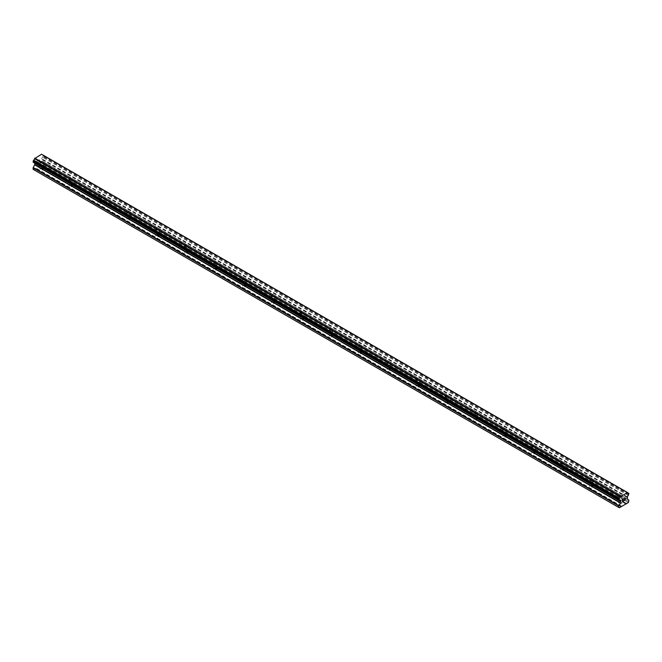 <?xml version="1.0" encoding="UTF-8"?>
<svg xmlns="http://www.w3.org/2000/svg" width="662" height="662" viewBox="0 0 662 662"><rect width="100%" height="100%" fill="white"/><g stroke="black" fill="none" stroke-linecap="round" stroke-linejoin="round"><path stroke-width="0.5" stroke-dasharray="3.31 2.48" d="M619.044 496.872A1.663 0.96 180 0 1 618.565 496.194A1.663 0.96 180 0 1 619.591 495.308A1.663 0.96 180 0 1 621.395 495.515A1.663 0.96 180 0 1 621.883 496.194A1.663 0.96 180 0 1 620.857 497.079A1.663 0.96 180 0 1 619.044 496.872M621.395 502.4A1.663 0.96 0 0 0 619.591 502.193A1.663 0.96 0 0 0 618.565 503.079A1.663 0.96 0 0 0 619.044 503.757A1.663 0.96 0 0 0 620.857 503.964A1.663 0.96 0 0 0 621.883 503.079A1.663 0.96 0 0 0 621.395 502.4M590.123 480.173A1.663 0.96 180 0 1 589.643 479.495A1.663 0.96 180 0 1 590.661 478.609A1.663 0.96 180 0 1 592.473 478.816A1.663 0.96 180 0 1 592.962 479.495A1.663 0.96 180 0 1 591.936 480.38A1.663 0.96 180 0 1 590.123 480.173M592.473 485.701A1.663 0.96 0 0 0 590.661 485.494A1.663 0.96 0 0 0 589.643 486.38A1.663 0.96 0 0 0 590.123 487.058A1.663 0.96 0 0 0 591.936 487.265A1.663 0.96 0 0 0 592.962 486.38A1.663 0.96 0 0 0 592.473 485.701M561.202 463.474A1.663 0.96 180 0 1 560.714 462.796A1.663 0.96 180 0 1 561.74 461.911A1.663 0.96 180 0 1 563.552 462.117A1.663 0.96 180 0 1 564.041 462.796A1.663 0.96 180 0 1 563.014 463.681A1.663 0.96 180 0 1 561.202 463.474M563.552 469.002A1.663 0.96 0 0 0 561.74 468.795A1.663 0.96 0 0 0 560.714 469.681A1.663 0.96 0 0 0 561.202 470.359A1.663 0.96 0 0 0 563.014 470.566A1.663 0.96 0 0 0 564.041 469.681A1.663 0.96 0 0 0 563.552 469.002M532.281 446.776A1.663 0.96 180 0 1 531.793 446.097A1.663 0.96 180 0 1 532.819 445.212A1.663 0.96 180 0 1 534.631 445.418A1.663 0.96 180 0 1 535.119 446.097A1.663 0.96 180 0 1 534.093 446.982A1.663 0.96 180 0 1 532.281 446.776M534.631 452.303A1.663 0.96 0 0 0 532.819 452.096A1.663 0.96 0 0 0 531.793 452.982A1.663 0.96 0 0 0 532.281 453.66A1.663 0.96 0 0 0 534.093 453.867A1.663 0.96 0 0 0 535.119 452.982A1.663 0.96 0 0 0 534.631 452.303M503.36 430.077A1.663 0.96 180 0 1 502.872 429.398A1.663 0.96 180 0 1 503.898 428.513A1.663 0.96 180 0 1 505.71 428.719A1.663 0.96 180 0 1 506.198 429.398A1.663 0.96 180 0 1 505.172 430.283A1.663 0.96 180 0 1 503.36 430.077M505.71 435.604A1.663 0.96 0 0 0 503.898 435.397A1.663 0.96 0 0 0 502.872 436.283A1.663 0.96 0 0 0 503.36 436.961A1.663 0.96 0 0 0 505.172 437.177A1.663 0.96 0 0 0 506.198 436.283A1.663 0.96 0 0 0 505.71 435.604M474.439 413.378A1.663 0.96 180 0 1 473.951 412.699A1.663 0.96 180 0 1 474.977 411.814A1.663 0.96 180 0 1 476.789 412.021A1.663 0.96 180 0 1 477.277 412.699A1.663 0.96 180 0 1 476.251 413.584A1.663 0.96 180 0 1 474.439 413.378M476.789 418.914A1.663 0.96 0 0 0 474.977 418.698A1.663 0.96 0 0 0 473.951 419.592A1.663 0.96 0 0 0 474.439 420.262A1.663 0.96 0 0 0 476.251 420.478A1.663 0.96 0 0 0 477.277 419.592A1.663 0.96 0 0 0 476.789 418.914M445.518 396.679A1.663 0.96 180 0 1 445.029 396A1.663 0.96 180 0 1 446.056 395.115A1.663 0.96 180 0 1 447.868 395.322A1.663 0.96 180 0 1 448.348 396A1.663 0.96 180 0 1 447.322 396.886A1.663 0.96 180 0 1 445.518 396.679M447.868 402.215A1.663 0.96 0 0 0 446.056 402.008A1.663 0.96 0 0 0 445.029 402.893A1.663 0.96 0 0 0 445.518 403.572A1.663 0.96 0 0 0 447.322 403.779A1.663 0.96 0 0 0 448.348 402.893A1.663 0.96 0 0 0 447.868 402.215M416.588 379.98A1.663 0.96 180 0 1 416.108 379.301A1.663 0.96 180 0 1 417.134 378.416A1.663 0.96 180 0 1 418.938 378.623A1.663 0.96 180 0 1 419.427 379.301A1.663 0.96 180 0 1 418.401 380.187A1.663 0.96 180 0 1 416.588 379.98M418.938 385.516A1.663 0.96 0 0 0 417.134 385.309A1.663 0.96 0 0 0 416.108 386.194A1.663 0.96 0 0 0 416.588 386.873A1.663 0.96 0 0 0 418.401 387.08A1.663 0.96 0 0 0 419.427 386.194A1.663 0.96 0 0 0 418.938 385.516M387.667 363.281A1.663 0.96 180 0 1 387.179 362.602A1.663 0.96 180 0 1 388.205 361.717A1.663 0.96 180 0 1 390.017 361.924A1.663 0.96 180 0 1 390.506 362.602A1.663 0.96 180 0 1 389.479 363.496A1.663 0.96 180 0 1 387.667 363.281M390.017 368.817A1.663 0.96 0 0 0 388.205 368.61A1.663 0.96 0 0 0 387.179 369.495A1.663 0.96 0 0 0 387.667 370.174A1.663 0.96 0 0 0 389.479 370.381A1.663 0.96 0 0 0 390.506 369.495A1.663 0.96 0 0 0 390.017 368.817M358.746 346.582A1.663 0.96 180 0 1 358.258 345.912A1.663 0.96 180 0 1 359.284 345.018A1.663 0.96 180 0 1 361.096 345.233A1.663 0.96 180 0 1 361.584 345.912A1.663 0.96 180 0 1 360.558 346.797A1.663 0.96 180 0 1 358.746 346.582M361.096 352.118A1.663 0.96 0 0 0 359.284 351.911A1.663 0.96 0 0 0 358.258 352.796A1.663 0.96 0 0 0 358.746 353.475A1.663 0.96 0 0 0 360.558 353.682A1.663 0.96 0 0 0 361.584 352.796A1.663 0.96 0 0 0 361.096 352.118M329.825 329.891A1.663 0.96 180 0 1 329.337 329.213A1.663 0.96 180 0 1 330.363 328.319A1.663 0.96 180 0 1 332.175 328.534A1.663 0.96 180 0 1 332.663 329.213A1.663 0.96 180 0 1 331.637 330.098A1.663 0.96 180 0 1 329.825 329.891M332.175 335.419A1.663 0.96 0 0 0 330.363 335.212A1.663 0.96 0 0 0 329.337 336.097A1.663 0.96 0 0 0 329.825 336.776A1.663 0.96 0 0 0 331.637 336.983A1.663 0.96 0 0 0 332.663 336.097A1.663 0.96 0 0 0 332.175 335.419M300.904 313.192A1.663 0.96 180 0 1 300.416 312.514A1.663 0.96 180 0 1 301.442 311.628A1.663 0.96 180 0 1 303.254 311.835A1.663 0.96 180 0 1 303.742 312.514A1.663 0.96 180 0 1 302.716 313.399A1.663 0.96 180 0 1 300.904 313.192M303.254 318.72A1.663 0.96 0 0 0 301.442 318.513A1.663 0.96 0 0 0 300.416 319.398A1.663 0.96 0 0 0 300.904 320.077A1.663 0.96 0 0 0 302.716 320.284A1.663 0.96 0 0 0 303.742 319.398A1.663 0.96 0 0 0 303.254 318.72M271.983 296.493A1.663 0.96 180 0 1 271.494 295.815A1.663 0.96 180 0 1 272.521 294.929A1.663 0.96 180 0 1 274.333 295.136A1.663 0.96 180 0 1 274.821 295.815A1.663 0.96 180 0 1 273.795 296.7A1.663 0.96 180 0 1 271.983 296.493M274.333 302.021A1.663 0.96 0 0 0 272.521 301.814A1.663 0.96 0 0 0 271.494 302.7A1.663 0.96 0 0 0 271.983 303.378A1.663 0.96 0 0 0 273.795 303.585A1.663 0.96 0 0 0 274.821 302.7A1.663 0.96 0 0 0 274.333 302.021M243.062 279.794A1.663 0.96 180 0 1 242.573 279.116A1.663 0.96 180 0 1 243.599 278.23A1.663 0.96 180 0 1 245.412 278.437A1.663 0.96 180 0 1 245.892 279.116A1.663 0.96 180 0 1 244.866 280.001A1.663 0.96 180 0 1 243.062 279.794M245.412 285.322A1.663 0.96 0 0 0 243.599 285.115A1.663 0.96 0 0 0 242.573 286.001A1.663 0.96 0 0 0 243.062 286.679A1.663 0.96 0 0 0 244.866 286.886A1.663 0.96 0 0 0 245.892 286.001A1.663 0.96 0 0 0 245.412 285.322M214.132 263.095A1.663 0.96 180 0 1 213.652 262.417A1.663 0.96 180 0 1 214.678 261.531A1.663 0.96 180 0 1 216.482 261.738A1.663 0.96 180 0 1 216.97 262.417A1.663 0.96 180 0 1 215.944 263.302A1.663 0.96 180 0 1 214.132 263.095M216.482 268.623A1.663 0.96 0 0 0 214.678 268.416A1.663 0.96 0 0 0 213.652 269.302A1.663 0.96 0 0 0 214.132 269.98A1.663 0.96 0 0 0 215.944 270.187A1.663 0.96 0 0 0 216.97 269.302A1.663 0.96 0 0 0 216.482 268.623M185.211 246.396A1.663 0.96 180 0 1 184.723 245.718A1.663 0.96 180 0 1 185.749 244.832A1.663 0.96 180 0 1 187.561 245.039A1.663 0.96 180 0 1 188.049 245.718A1.663 0.96 180 0 1 187.023 246.603A1.663 0.96 180 0 1 185.211 246.396M187.561 251.924A1.663 0.96 0 0 0 185.749 251.717A1.663 0.96 0 0 0 184.723 252.603A1.663 0.96 0 0 0 185.211 253.281A1.663 0.96 0 0 0 187.023 253.496A1.663 0.96 0 0 0 188.049 252.603A1.663 0.96 0 0 0 187.561 251.924M156.29 229.697A1.663 0.96 180 0 1 155.802 229.019A1.663 0.96 180 0 1 156.828 228.133A1.663 0.96 180 0 1 158.64 228.34A1.663 0.96 180 0 1 159.128 229.019A1.663 0.96 180 0 1 158.102 229.904A1.663 0.96 180 0 1 156.29 229.697M158.64 235.233A1.663 0.96 0 0 0 156.828 235.018A1.663 0.96 0 0 0 155.802 235.912A1.663 0.96 0 0 0 156.29 236.591A1.663 0.96 0 0 0 158.102 236.797A1.663 0.96 0 0 0 159.128 235.912A1.663 0.96 0 0 0 158.64 235.233M127.369 212.998A1.663 0.96 180 0 1 126.881 212.32A1.663 0.96 180 0 1 127.907 211.435A1.663 0.96 180 0 1 129.719 211.641A1.663 0.96 180 0 1 130.207 212.32A1.663 0.96 180 0 1 129.181 213.205A1.663 0.96 180 0 1 127.369 212.998M129.719 218.534A1.663 0.96 0 0 0 127.907 218.328A1.663 0.96 0 0 0 126.881 219.213A1.663 0.96 0 0 0 127.369 219.892A1.663 0.96 0 0 0 129.181 220.098A1.663 0.96 0 0 0 130.207 219.213A1.663 0.96 0 0 0 129.719 218.534M98.448 196.3A1.663 0.96 180 0 1 97.959 195.621A1.663 0.96 180 0 1 98.986 194.736A1.663 0.96 180 0 1 100.798 194.942A1.663 0.96 180 0 1 101.286 195.621A1.663 0.96 180 0 1 100.26 196.506A1.663 0.96 180 0 1 98.448 196.3M100.798 201.836A1.663 0.96 0 0 0 98.986 201.629A1.663 0.96 0 0 0 97.959 202.514A1.663 0.96 0 0 0 98.448 203.193A1.663 0.96 0 0 0 100.26 203.4A1.663 0.96 0 0 0 101.286 202.514A1.663 0.96 0 0 0 100.798 201.836M69.527 179.601A1.663 0.96 180 0 1 69.038 178.922A1.663 0.96 180 0 1 70.064 178.037A1.663 0.96 180 0 1 71.877 178.244A1.663 0.96 180 0 1 72.357 178.922A1.663 0.96 180 0 1 71.339 179.816A1.663 0.96 180 0 1 69.527 179.601M71.877 185.137A1.663 0.96 0 0 0 70.064 184.93A1.663 0.96 0 0 0 69.038 185.815A1.663 0.96 0 0 0 69.527 186.494A1.663 0.96 0 0 0 71.339 186.701A1.663 0.96 0 0 0 72.357 185.815A1.663 0.96 0 0 0 71.877 185.137M40.605 162.91A1.663 0.96 180 0 1 40.117 162.231A1.663 0.96 180 0 1 41.143 161.338A1.663 0.96 180 0 1 42.956 161.553A1.663 0.96 180 0 1 43.435 162.231A1.663 0.96 180 0 1 42.409 163.117A1.663 0.96 180 0 1 40.605 162.91M42.956 168.438A1.663 0.96 0 0 0 41.143 168.231A1.663 0.96 0 0 0 40.117 169.116A1.663 0.96 0 0 0 40.605 169.795A1.663 0.96 0 0 0 42.409 170.002A1.663 0.96 0 0 0 43.435 169.116A1.663 0.96 0 0 0 42.956 168.438M623.091 500.1L622.578 500.398M623.521 500.844L622.578 501.391M623.53 498.858L622.454 499.471L622.462 501.597M624.266 498.974L625.16 498.023M625.416 499.752L624.415 500.331M625.127 498.163L624.158 500.621M39.422 159.956L39.422 160.808L39.422 159.956L38.479 160.502L39.422 159.956M39.422 160.808L38.901 161.106L39.422 160.808M39.422 160.949L39.422 161.801L39.422 160.949M39.422 161.801L38.47 162.347L39.422 161.801M38.47 162.488L39.538 161.876L39.538 159.741L38.47 160.502L39.546 159.749L39.546 161.876L38.479 162.488M37.163 161.123L37.163 163.249L37.163 161.123M37.163 163.249L37.287 161.329L37.163 163.249M33.1 169.323L33.646 169.637L42.682 164.416L43.22 161.975L41.524 160.717L41.772 158.756A1.432 0.828 -60 0 1 42.641 157.25L43.22 156.215L42.641 155.007A1.432 0.828 -60 0 1 42.062 155.007A1.432 0.828 -60 0 1 41.772 154.503L41.541 154.221M33.166 162.198L33.679 162.43A1.432 0.828 -60 0 1 34.267 162.422A1.432 0.828 -60 0 1 34.548 162.926L34.78 163.133M627.262 492.387L41.714 154.32L627.386 492.462M625.847 504.005L40.167 165.872M621.833 506.322L36.153 168.189M626.029 503.691L40.349 165.558M626.459 503.443L40.779 165.31M626.641 503.55L40.961 165.409M628.354 502.557L42.682 164.416M628.9 501.614L43.22 163.481M628.817 499.926L43.138 161.785M627.286 499.04L41.607 160.899L627.286 499.04M627.353 497.096L41.681 158.954M627.452 496.897L41.772 158.756M628.834 493.372L43.162 155.231M627.452 492.569L42.765 155.007L627.452 492.569M42.641 155.007L627.452 492.644L41.772 154.503M33.679 162.43L619.359 500.563L34.548 162.926M620.319 501.159L34.714 163.059L620.253 501.117M34.606 163.009L619.301 500.58L34.647 163.018M619.318 507.779L33.646 169.637M621.039 506.786L35.359 168.645M621.221 506.471L35.541 168.33M621.651 506.223L35.971 168.082M628.9 500.108L43.22 161.975M627.204 498.85L41.524 160.717M627.204 497.501L41.524 159.368M627.286 497.22L41.607 159.079M628.321 495.391L42.641 157.25M628.445 495.25L42.765 157.109M628.834 494.564L43.162 156.431M628.9 494.357L43.22 156.215M628.9 493.513L43.22 155.371M618.565 496.194L618.565 503.079M589.643 479.495L589.643 486.38M560.714 462.796L560.714 469.681M531.793 446.097L531.793 452.982M502.872 429.398L502.872 436.283M473.951 412.699L473.951 419.592M445.029 396L445.029 402.893M416.108 379.301L416.108 386.194M387.179 362.602L387.179 369.495M358.258 345.912L358.258 352.796M329.337 329.213L329.337 336.097M300.416 312.514L300.416 319.398M271.494 295.815L271.494 302.7M242.573 279.116L242.573 286.001M213.652 262.417L213.652 269.302M184.723 245.718L184.723 252.603M155.802 229.019L155.802 235.912M126.881 212.32L126.881 219.213M97.959 195.621L97.959 202.514M69.038 178.922L69.038 185.815M40.117 162.231L40.117 169.116M43.435 162.231L43.435 169.116M72.357 178.922L72.357 185.815M101.286 195.621L101.286 202.514M130.207 212.32L130.207 219.213M159.128 229.019L159.128 235.912M188.049 245.718L188.049 252.603M216.97 262.417L216.97 269.302M245.892 279.116L245.892 286.001M274.821 295.815L274.821 302.7M303.742 312.514L303.742 319.398M332.663 329.213L332.663 336.097M361.584 345.912L361.584 352.796M390.506 362.602L390.506 369.495M419.427 379.301L419.427 386.194M448.348 396L448.348 402.893M477.277 412.699L477.277 419.592M506.198 429.398L506.198 436.283M535.119 446.097L535.119 452.982M564.041 462.796L564.041 469.681M592.962 479.495L592.962 486.38M621.883 496.194L621.883 503.079M627.733 493.149L42.062 155.007M619.938 500.563L34.267 162.422"/><path stroke-width="0.99" d="M622.578 499.545L622.578 500.398L622.578 499.545L623.521 498.999L622.578 499.545M622.578 500.398L623.091 500.1M622.578 500.538L622.578 501.391L622.578 500.538M622.578 501.391L623.521 500.844M622.462 501.597L623.521 500.985L622.462 501.606L622.462 499.479L623.521 498.858M624.266 498.966L625.242 498.072M625.251 498.693L624.986 499.247L625.242 498.693M624.986 499.247L624.415 500.331L624.986 499.239M624.415 500.331L625.416 499.752M624.158 500.621L625.416 499.893L624.158 500.621L625.209 498.494L624.465 498.544L625.127 498.163M619.359 500.563A1.432 0.828 -60 0 1 619.938 500.563A1.432 0.828 -60 0 1 620.228 501.068L618.78 500.199L619.359 498.312A1.432 0.828 -60 0 0 620.228 496.814L627.452 492.644A1.432 0.828 -60 0 0 627.733 493.149A1.432 0.828 -60 0 0 628.321 493.14L628.9 493.513L628.321 495.391A1.432 0.828 -60 0 0 627.452 496.897L627.286 499.04L628.9 500.108L628.354 502.557L619.318 507.779L618.78 507.464L618.78 505.958L620.393 503.021L34.714 164.879L33.183 167.536L33.1 169.323L618.78 507.464M620.393 503.021L620.228 501.068M34.78 163.133L34.714 164.879M33.555 162.43L619.235 500.563L33.555 162.43M627.212 492.363L41.541 154.221L34.548 158.673A1.432 0.828 -60 0 1 33.679 160.179L33.166 162.198L618.838 500.34M628.445 493.14L627.452 492.569L628.445 493.14M620.459 496.26L34.788 158.127M620.228 496.814L34.548 158.673M628.321 493.14L627.452 492.644M620.286 496.558L34.614 158.425M619.359 498.312L33.679 160.179M619.235 498.461L33.555 160.32M618.838 499.14L33.166 161.007M618.78 499.355L33.1 161.214M618.78 500.199L33.1 162.058M620.476 501.382L34.796 163.249M620.476 502.739L34.796 164.598M618.862 505.669L33.183 167.536M618.78 505.958L33.1 167.817"/></g></svg>
